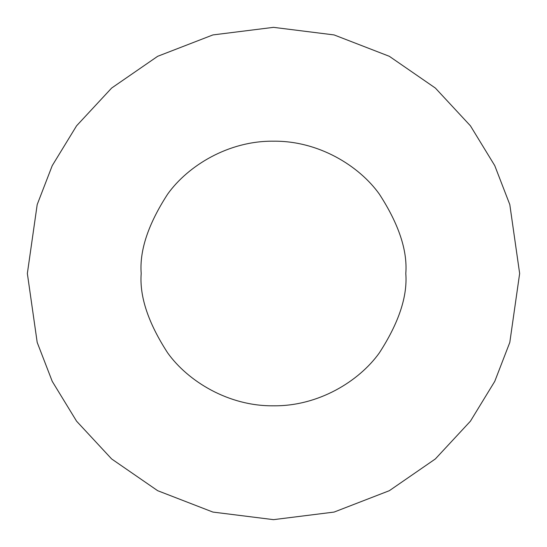<?xml version="1.0" encoding="UTF-8"?>
<svg xmlns="http://www.w3.org/2000/svg" width="547" height="547" viewBox="0 0 547 547"><rect width="100%" height="100%" fill="white"/><g stroke="black" fill="none" stroke-linecap="round" stroke-linejoin="round"><path stroke-width="0.82" d="M141.194 273.5C139.43 296.495 148.251 322.956 167.655 352.883C187.956 381.293 228.584 406.332 273.5 405.806C318.416 406.332 359.044 381.293 379.344 352.883C398.749 322.956 407.57 296.495 405.806 273.5C407.57 250.505 398.749 224.044 379.344 194.117C359.044 165.707 318.416 140.668 273.5 141.194C228.584 140.668 187.956 165.707 167.655 194.117C148.251 224.044 139.43 250.505 141.194 273.5C139.43 250.505 148.251 224.044 167.655 194.117C187.956 165.707 228.584 140.668 273.5 141.194C318.416 140.668 359.044 165.707 379.344 194.117C398.749 224.044 407.57 250.505 405.806 273.5C407.57 296.495 398.749 322.956 379.344 352.883C359.044 381.293 318.416 406.332 273.5 405.806C228.584 406.332 187.956 381.293 167.655 352.883C148.251 322.956 139.43 296.495 141.194 273.5M27.35 273.5L37.196 204.578L52.239 165.638L76.58 125.81L111.65 88.046L157.666 56.307L212.906 34.926L273.5 27.35L334.094 34.926L389.334 56.307L435.35 88.046L470.42 125.81L494.762 165.638L509.804 204.578L519.65 273.5L509.804 342.422L494.762 381.362L470.42 421.19L435.35 458.954L389.334 490.693L334.094 512.074L273.5 519.65L212.906 512.074L157.666 490.693L111.65 458.954L76.58 421.19L52.239 381.362L37.196 342.422L27.35 273.5L37.196 342.422L52.239 381.362L76.58 421.19L111.65 458.954L157.666 490.693L212.906 512.074L273.5 519.65L334.094 512.074L389.334 490.693L435.35 458.954L470.42 421.19L494.762 381.362L509.804 342.422L519.65 273.5L509.804 204.578L494.762 165.638L470.42 125.81L435.35 88.046L389.334 56.307L334.094 34.926L273.5 27.35L212.906 34.926L157.666 56.307L111.65 88.046L76.58 125.81L52.239 165.638L37.196 204.578L27.35 273.5"/></g></svg>
